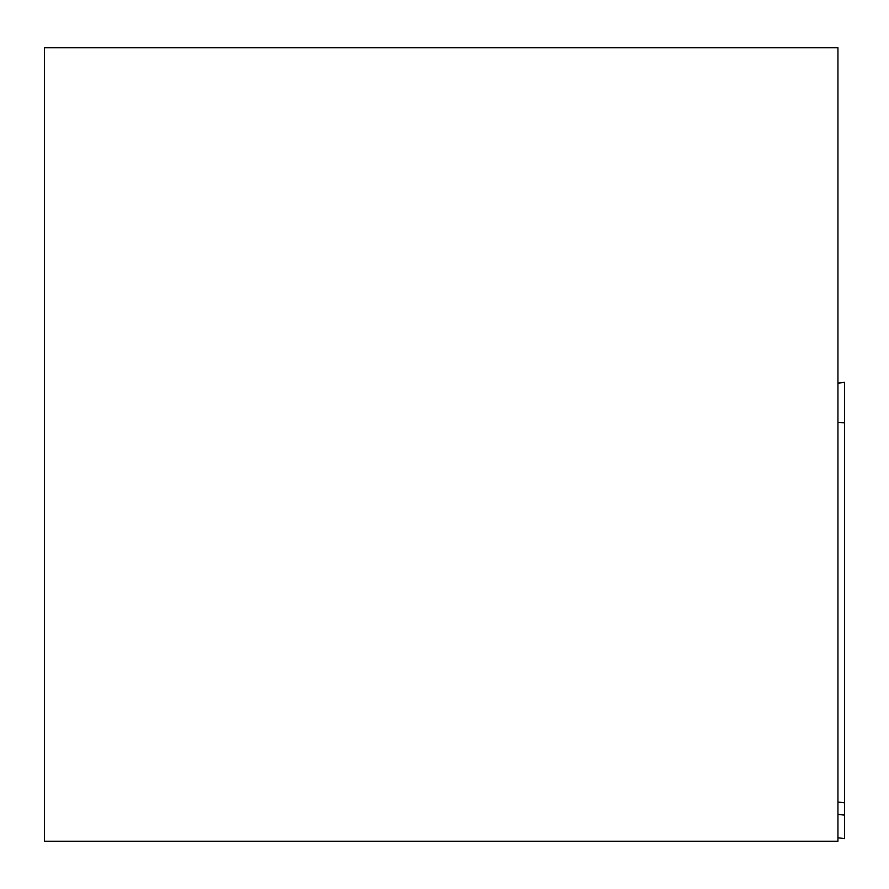 <?xml version="1.0" encoding="UTF-8"?>
<svg xmlns="http://www.w3.org/2000/svg" width="889" height="889" viewBox="0 0 889 889"><rect width="100%" height="100%" fill="white"/><g stroke="black" fill="none" stroke-linecap="round" stroke-linejoin="round"><path stroke-width="1.33" d="M44.45 47.762L44.45 841.238L837.938 841.238L837.938 47.762L44.45 47.762M837.938 383.192L844.55 382.381L844.55 838.616L837.938 837.771M844.55 815.135L837.938 814.346M844.55 422.808L837.938 422.375M837.938 802.034L844.55 802.823M837.938 383.148L844.55 382.337M837.938 837.805L844.55 838.616"/></g></svg>
